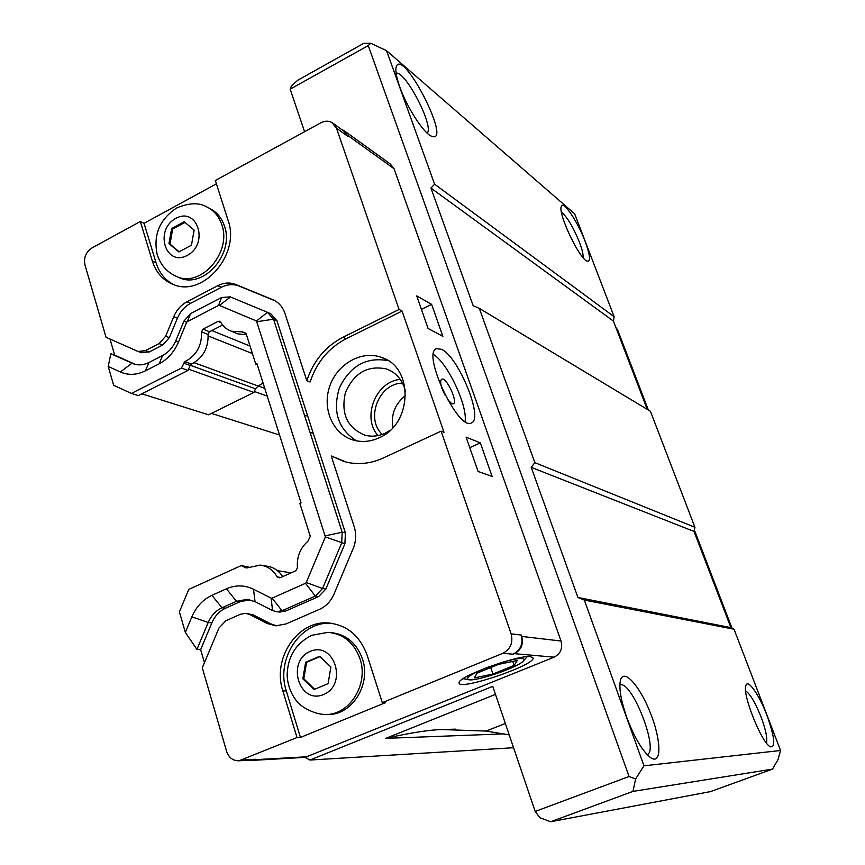 <?xml version="1.0" encoding="UTF-8"?>
<svg xmlns="http://www.w3.org/2000/svg" width="865" height="865" viewBox="0 0 865 865"><rect width="100%" height="100%" fill="white"/><g stroke="black" fill="none" stroke-linecap="round" stroke-linejoin="round"><path stroke-width="1.3" d="M478.064 471.447L466.084 437.149L480.313 442.848L492.131 476.453L478.064 471.447M480.313 442.848L469.76 447.681M428.11 328.505L416.725 295.906L431.613 304.35L442.858 336.334L428.11 328.505M431.613 304.35L421.428 309.378M442.577 389.92L445.205 395.316M441.983 388.623C440.328 383.39 440.253 380.265 441.734 379.248C446.189 376.459 458.309 402.182 453.325 403.847L451.822 403.739L447.41 399.425M465.067 421.536C467.824 405.815 447.41 362.478 433.452 354.509M441.453 349.255C458.439 356.585 483.935 419.017 471.425 422.942C458.547 431.657 421.504 353.255 436.403 348.682L441.453 349.255M492.942 674.019L474.409 677.911L476.983 673.154L498.651 664.331L517.292 660.482L514.167 665.412L492.942 674.019L490.747 667.542M514.167 665.412L512.783 661.411M168.967 243.595L171.627 228.555L184.169 221.764L194.138 230.058L191.468 245.206L178.85 251.953L168.967 243.595L170.005 244.092L172.654 229.063L184.948 222.424M179.131 251.802L170.005 244.092M171.627 228.555L172.654 229.063M302.847 678.809L305.626 662.266L319.596 656.319L330.884 666.98L328.105 683.642L314.049 689.524L302.847 678.809L303.82 678.852L306.588 662.32L319.931 656.643M314.698 689.254L303.82 678.852M305.626 662.266L306.588 662.32M209.427 208.346C216.65 211.817 221.667 217.753 224.478 226.143C234.599 253.499 204.097 288.683 179.952 278.011L177.044 276.724M330.841 632.596C346.022 634.175 356.553 642.933 362.424 658.881C371.226 683.815 352.661 714.404 328.862 714.501L326.473 714.512M530.515 656.643L533.132 658.016C534.851 665.401 458.039 691.254 459.153 682.885C456.731 677.165 517.951 654.61 530.515 656.643M500.024 663.001C510.469 659.833 517.821 658.351 522.06 658.546C524.341 658.762 524.731 659.627 523.217 661.152C517.367 667.726 474.507 682.15 468.289 679.609C465.37 677.717 472.128 673.489 488.563 666.937M392.894 427.602C390.839 414.389 395.089 403.696 405.642 395.489M382.222 434.425C364.998 418.552 379.14 382.871 402.56 383.173M377.994 435.592C361.581 417.384 375.843 381.357 400.279 379.4M390.256 430.251L385.174 433.214C378.438 436.284 371.69 436.944 364.954 435.182C347.179 427.786 340.68 413.578 345.438 392.548C354.142 372.761 367.928 364.933 386.774 369.041C396.657 372.912 402.917 380.481 405.544 391.748M356.445 440.836C337.956 428.91 332.301 411.199 339.469 387.704C350.325 365.657 366.565 356.65 388.201 360.705M379.173 437.787C370.858 441.582 362.543 442.426 354.228 440.328C333.457 435.041 321.888 409.48 329.543 386.828C336.863 364.068 361.548 349.914 381.584 357.429C413.989 367.236 412.529 424.066 379.173 437.787M731.995 628.185L694.865 531.315L694.119 531.024M615.739 327.154L617.718 330.106L648.372 410.042M110.006 339.058L114.699 355.126L110.85 353.807L108.201 366.436L113.672 385.271L131.393 393.434L181.401 368.079L184.829 361.657L191.446 364.046C202.94 358.088 208.487 348.217 208.087 334.452L201.567 331.846C201.967 345.708 196.387 355.645 184.829 361.657M399.079 309.465L336.463 128.193L332.052 122.603C328.592 120.678 324.894 120.732 320.937 122.765L215.342 180.493L228.122 220.478C240.589 254.094 203.199 297.452 173.508 284.574C163.128 280.519 156.078 272.691 152.337 261.079L140.325 221.505L91.928 247.963C85.895 252.05 83.57 257.694 84.954 264.895L106.038 337.285L138.076 351.471L145.493 350.617L159.074 343.61L165.648 336.215L173.735 316.687C176.622 309.962 181.023 304.999 186.948 301.777L217.818 285.666C223.754 282.682 229.582 282.228 235.312 284.315L272.724 299.668C278.606 302.209 282.682 306.794 284.953 313.411L306.805 380.719C313.368 360.943 325.402 346.476 342.908 337.296L399.079 309.465L402.074 311.065L346.087 338.777C328.646 347.903 316.655 362.316 310.113 382.006L306.805 380.719M110.85 353.807L134.432 364.197C139.254 365.484 144.109 364.9 149.018 362.457L162.642 355.483C168.534 352.336 172.935 347.406 175.833 340.659L183.953 321.066L190.592 313.606L221.548 297.549L230.155 296.846L267.458 312.319L273.545 319.207L304.426 415.049L307.756 416.216L345.427 532.927L344.897 543.739L325.867 588.989L318.677 596.547L285.461 611.144L279.211 611.977M268.02 312.579L270.853 313.854L276.93 320.72L307.756 416.216M114.699 355.126L135.373 364.435M275.146 300.858L238.794 285.947C233.085 283.861 227.268 284.304 221.364 287.288L190.581 303.323C184.678 306.524 180.288 311.476 177.412 318.169L169.345 337.62L162.793 344.994L149.245 351.969L140.876 352.466M402.074 311.065L444.005 432.295L441.107 431.159L383.184 458.028C370.923 463.575 358.661 464.948 346.389 462.159L331.23 455.952L354.218 526.774C356.456 534.029 356.099 541.285 353.169 548.551L333.987 594.147C330.852 601.294 326.019 606.365 319.499 609.338L286.055 623.924L275.924 625.827L267.134 623.46L249.671 614.496L245.476 613.339L240.373 614.291L225.862 620.724L218.921 628.098L202.291 667.845L226.598 751.307C228.847 757.708 232.955 760.865 238.945 760.789L297.009 737.553L282.833 690.854C271.956 658.643 297.56 620.14 328.343 622.984C346.984 624.919 359.927 635.699 367.171 655.313L382.298 702.64L502.846 653.302C510.512 649.183 513.269 642.695 511.129 633.84L441.107 431.159M249.78 599.791L240.059 601.726L225.635 608.16C219.451 611.047 214.855 615.934 211.871 622.832L200.648 649.669L196.928 649.431L185.348 632.412L191.857 616.821C196.225 606.754 202.907 599.596 211.925 595.336L226.435 588.795C235.626 584.837 244.644 584.978 253.499 589.227L271.123 598.115L272.551 610.539L255.045 601.651L247.044 599.402L236.469 601.294L222.002 607.76C215.796 610.658 211.201 615.566 208.195 622.486L196.928 649.431M204.454 662.698L200.648 649.669M246.428 613.447L253.218 614.874L270.637 623.795L276.692 625.849M331.23 455.952L344.551 461.694M313.325 433.484L310.016 432.381L342.183 532.213L341.653 543.069L322.548 588.503L315.336 596.093L282.001 610.744L276.746 611.696L272.551 610.539M310.016 432.381L304.426 415.049M521.249 635.051L521.725 636.435C523.639 644.274 521.195 650.026 514.394 653.67L513.096 654.189C520.654 650.145 523.368 643.765 521.249 635.051L511.129 633.84M345.092 131.383L390.31 164.004L394.062 168.729L561.017 641.03C562.845 648.382 560.552 653.767 554.13 657.173L305.053 757.372L309.919 760.043L492.758 686.356L535.186 811.446L629.06 776.5L368.241 45.596L290.153 89.182L304.577 131.707M341.772 129.62L343.956 130.55L348.271 136.67L343.913 131.156L333.339 123.533M267.458 312.319L256.494 320.98L325.391 536.906L344.897 543.739M256.494 320.98L219.407 305.432L230.49 296.976M221.548 297.549L218.51 305.486L219.407 305.432M218.51 305.486L187.294 321.629L190.592 313.606M183.953 321.066L186.624 322.386L187.294 321.629M186.624 322.386L178.428 342.172C174.168 352.044 167.734 359.267 159.117 363.841L145.374 370.858C136.735 375.075 128.409 375.453 120.376 371.982L108.201 366.436M201.567 331.846L202.994 329.132L218.088 321.38L219.591 321.239L220.586 322.083C223.202 326.559 226.825 329.619 231.463 331.241L242.708 331.9L246.017 333.306L255.813 364.262L256.959 363.7L301.052 502.9L299.863 503.452L310.275 536.332L307.886 541.263C300.112 548.215 296.619 557.092 297.419 567.894L295.917 570.705L279.86 577.885L277.211 576.944L280.757 577.485M246.774 567.948L260.268 565.094C267.555 566.067 273.199 570.024 277.211 576.944M245.638 567.764L241.249 565.569L188.775 589.411L179.401 611.89L185.348 632.412M285.461 611.144L282.001 610.744L272.075 598.137L271.123 598.115M272.075 598.137L305.507 583.302L315.336 596.093L318.677 596.547M325.867 588.989L322.548 588.503L306.232 582.534L305.507 583.302M306.232 582.534L325.391 536.906M248.677 567.094L241.249 565.569M282.704 576.609C278.703 570.5 273.34 566.997 266.615 566.121L262.354 565.429M235.507 332.917L237.821 333.868L246.471 334.733M208.087 334.452L209.503 331.749L222.608 325.035M191.446 364.046L190.105 365.452L183.477 363.062M131.393 393.434L138.303 395.586L188.04 370.425L190.105 365.452M188.04 370.425L181.401 368.079M257.327 364.857L255.813 364.262M251.975 760.054L255.737 759.254L251.747 760.411L248.915 760.227M173.497 284.563C165.042 280.044 159.225 272.767 156.046 262.755L144.055 223.311L216.401 183.823M140.325 221.505L144.055 223.311M382.298 702.64L385.455 702.672L300.458 737.434L297.009 737.553M300.458 737.434L286.304 690.93C275.448 658.849 300.966 620.497 331.652 623.33L331.933 623.351M304.458 757.405L305.053 757.372M141.795 393.813L208.584 414.8L253.953 392.44L255.478 388.774L258.138 386.028L263.101 383.098M253.953 392.44L188.548 369.193M368.241 45.596L370.717 43.25L386.558 50.689L434.608 184.18L430.943 188.062L473.166 305.659L479.307 308.351L534.84 462.645L531.207 467.338L577.928 597.477L584.308 600.051L643.971 765.817L635.602 778.997L629.06 776.5M635.602 778.997L632.975 791.399L550.659 821.75L710.489 791.605L772.488 769.115L778.024 759.6L780.554 750.485L734.028 629.212L730.882 627.622L694.022 531.445L694.919 527.272L650.415 411.275L479.307 308.351M647.247 409.372L613.415 321.088L614.128 316.709L574.663 213.828L386.558 50.689M694.919 527.272L534.84 462.645M613.415 321.088L430.943 188.062M614.128 316.709L434.608 184.18M780.554 750.485L643.971 765.817M772.488 769.115L632.975 791.399M399.76 86.857C396.667 78.131 395.413 71.773 395.986 67.784C401.057 43.726 453.671 145.85 431.386 136.151C423.612 133.145 406.95 107.379 399.76 86.857M585.183 241.53C590.265 255.445 590.871 261.965 587 261.111C579.409 258.776 558.293 214.455 561.169 206.811C562.434 198.993 577.604 221.17 585.183 241.53M550.659 821.75L539.879 817.739L535.186 811.446M290.153 89.182L291.364 86.154L297.647 80.304L363.7 43.358L370.717 43.25M583.042 257.597C583.421 254.71 582.232 249.628 579.485 242.33C573.095 226.814 567.083 216.758 561.428 212.185M396.094 73.147C405.555 70.865 434.414 126.777 427.169 133.113M766.433 742.992C767.612 738.537 765.839 729.919 761.113 717.117C755.329 702.683 750.171 693.935 745.652 690.886M766.952 715.333C774.694 737.131 775.818 747.62 770.304 746.798C761.514 742.916 742.019 693.914 745.879 685.599C747.706 678.333 759.232 694.8 766.952 715.333M619.881 685.015C631.461 679.36 659.541 750.766 647.128 754.658M626.79 717.507C620.865 700.358 618.767 687.88 620.519 680.074C623.827 667.823 640.003 686.183 650.491 713.16C661.228 740.051 661.941 764.93 651.01 757.935C642.771 751.761 634.705 738.278 626.79 717.507M504.122 733.866L385.768 738.364L495.472 694.379M509.226 734.926L486.087 731.055L441.842 729.552C424.531 730.038 399.868 735.153 385.768 738.364M486.087 731.055L505.344 723.475M513.572 747.728L309.919 760.043M694.022 531.445L531.207 467.338M730.882 627.622L577.928 597.477M734.028 629.212L584.308 600.051M264.766 388.331L258.278 385.974M267.22 396.084L254.342 391.499M279.536 434.987L211.395 413.416M174.038 275.362L177.184 276.778C201.372 287.461 231.95 252.169 221.818 224.749C218.964 216.239 213.86 210.249 206.508 206.8C198.863 202.41 188.862 202.832 176.503 208.065C159.679 219.407 153.213 234.761 157.116 254.148C160.339 264.874 167.031 272.41 177.184 276.778L179.952 278.011M175.79 218.413C154.056 229.939 165.399 267.177 187.273 255.413C209.373 243.811 197.512 206.292 175.79 218.413M326.321 714.512C350.184 714.414 368.793 683.728 359.981 658.73C354.034 642.609 343.394 633.818 328.04 632.347L311.681 635.321C295.819 643.452 287.634 656.686 287.148 675.014C287.569 684.81 290.726 693.481 296.63 701.039C299.56 705.635 313.314 714.706 326.321 714.512L328.862 714.501M310.157 651.432C285.969 661.466 299.171 704.824 323.532 694.552C348.173 684.475 334.333 640.705 310.157 651.432M616.54 329.262L617.718 330.106M276.93 320.72L273.545 319.207L257.1 321.672M135.091 364.37L131.869 363.268L120.376 371.982M149.245 351.969L145.493 350.617M162.793 344.994L159.074 343.61M169.345 337.62L165.648 336.215M177.412 318.169L173.735 316.687M190.581 303.323L186.948 301.777M221.364 287.288L217.818 285.666M239.172 286.088L235.691 284.466M274.486 300.501L272.724 299.668M346.087 338.777L342.908 337.296M270.637 623.795L267.134 623.46M253.218 614.874L249.671 614.496M211.871 622.832L208.195 622.486L191.857 616.821M225.635 608.16L222.002 607.76L211.925 595.336M240.059 601.726L236.469 601.294L226.435 588.795M345.427 532.927L342.183 532.213L325.445 535.813M561.017 641.03L521.725 636.435M394.062 168.729L347.871 135.513M348.271 136.67L336.463 128.193M175.833 340.659L178.428 342.172M162.642 355.483L159.117 363.841M149.018 362.457L145.374 370.858M209.503 331.749L202.994 329.132M220.856 322.537L218.088 321.38M246.136 333.674L241.746 331.846M255.045 601.651L253.499 589.227M255.737 759.254L242.135 760.011M513.096 654.189L502.846 653.302M152.337 261.079L156.046 262.755M282.833 690.854L286.304 690.93M554.13 657.173L514.394 653.67M307.68 756.724L254.58 759.719M250.05 346.054L211.838 330.56M252.429 353.58L208.195 335.966M258.138 386.028L194.128 362.705M255.478 388.774L190.192 365.257M523.714 660.59L527.228 656.676M468.289 679.609L463.197 678.69M386.774 369.041L390.688 370.804M381.584 357.429L386.514 359.699M141.849 352.812L138.076 351.471M238.794 285.947L235.312 284.315M248.99 599.64L247.044 599.402M280.217 612.085L276.746 611.696M237.821 333.868L231.463 331.241M243.476 332.225L242.708 331.9M238.945 760.789L252.58 760.021M328.343 622.984L331.652 623.33M304.977 757.383L251.747 760.411M291.127 572.846L277.438 570.662M455.455 729.152L442.047 729.541"/></g></svg>
